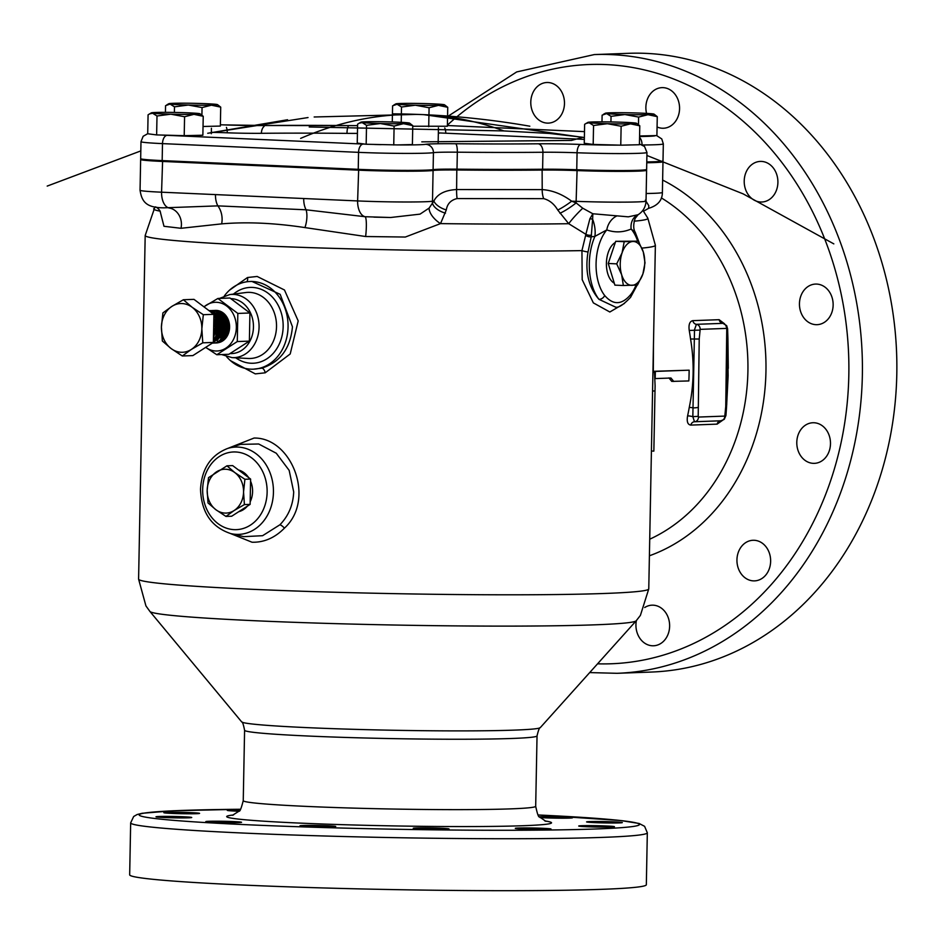 <?xml version="1.0" encoding="UTF-8"?>
<svg xmlns="http://www.w3.org/2000/svg" width="944" height="944" viewBox="0 0 944 944"><rect width="100%" height="100%" fill="white"/><g stroke="black" fill="none" stroke-linecap="round" stroke-linejoin="round"><path stroke-width="1.42" d="M646.109 169.696L646.581 170.191A48.758 1.841 -178.9 0 1 646.616 170.262A48.758 1.841 -178.9 0 1 638.297 171.124A48.758 1.841 -178.9 0 1 576.725 170.569A32.497 1.227 1.1 0 0 542.588 170.062A228.318 8.602 -178.9 0 1 456.99 169.991A32.497 1.227 1.1 0 0 433.084 170.463A48.758 1.841 -178.9 0 1 425.874 170.958A48.758 1.841 -178.9 0 1 358.213 170.156L162.156 161.424A48.758 1.841 -178.9 0 1 140.644 159.489A48.758 1.841 -178.9 0 1 140.68 159.418L141.175 158.946M224.943 513.076A21.936 18.196 -92.1 0 0 234.1 510.551L225.97 516.427L215.905 509.736L208.022 502.963L207.173 490.349L208.506 477.652L226.949 465.817L234.82 472.59L244.897 479.281L243.552 491.977L244.402 504.592L234.1 510.551A21.936 18.196 -92.1 0 0 243.552 491.977A21.936 18.196 -92.1 0 0 234.82 472.59A21.936 18.196 -92.1 0 0 216.636 471.776A21.936 18.196 -92.1 0 0 207.173 490.349A21.936 18.196 -92.1 0 0 215.905 509.736A21.936 18.196 -92.1 0 0 224.943 513.076M240.036 809.964A17.877 0.673 1.1 0 0 227.28 810.365A17.877 0.673 1.1 0 0 235.174 811.073A17.877 0.673 1.1 0 0 238.974 811.215M171.725 813.398A17.877 0.673 1.1 0 0 190.098 813.787A17.877 0.673 1.1 0 0 199.585 813.374A17.877 0.673 1.1 0 0 191.703 812.666A17.877 0.673 1.1 0 0 173.33 812.277A17.877 0.673 1.1 0 0 163.843 812.69A17.877 0.673 1.1 0 0 171.725 813.398M163.867 817.516A17.877 0.673 1.1 0 0 182.251 817.905A17.877 0.673 1.1 0 0 191.726 817.492A17.877 0.673 1.1 0 0 183.844 816.784A17.877 0.673 1.1 0 0 165.471 816.395A17.877 0.673 1.1 0 0 155.984 816.808A17.877 0.673 1.1 0 0 163.867 817.516M213.698 822.318A17.877 0.673 1.1 0 0 232.071 822.708A17.877 0.673 1.1 0 0 241.558 822.295A17.877 0.673 1.1 0 0 233.675 821.587A17.877 0.673 1.1 0 0 215.303 821.197A17.877 0.673 1.1 0 0 205.816 821.61A17.877 0.673 1.1 0 0 213.698 822.318M307.874 826.507A17.877 0.673 1.1 0 0 326.246 826.897A17.877 0.673 1.1 0 0 335.722 826.484A17.877 0.673 1.1 0 0 327.839 825.776A17.877 0.673 1.1 0 0 309.467 825.386A17.877 0.673 1.1 0 0 299.98 825.799A17.877 0.673 1.1 0 0 307.874 826.507M421.142 828.985A17.877 0.673 1.1 0 0 439.515 829.363A17.877 0.673 1.1 0 0 449.002 828.962A17.877 0.673 1.1 0 0 441.108 828.242A17.877 0.673 1.1 0 0 422.735 827.853A17.877 0.673 1.1 0 0 413.26 828.266A17.877 0.673 1.1 0 0 421.142 828.985M523.165 829.056A17.877 0.673 1.1 0 0 541.537 829.446A17.877 0.673 1.1 0 0 551.025 829.033A17.877 0.673 1.1 0 0 543.142 828.325A17.877 0.673 1.1 0 0 524.758 827.935A17.877 0.673 1.1 0 0 515.282 828.348A17.877 0.673 1.1 0 0 523.165 829.056M586.602 826.732A17.877 0.673 1.1 0 0 604.986 827.121A17.877 0.673 1.1 0 0 614.461 826.708A17.877 0.673 1.1 0 0 606.579 826A17.877 0.673 1.1 0 0 588.206 825.611A17.877 0.673 1.1 0 0 578.719 826.024A17.877 0.673 1.1 0 0 586.602 826.732M594.46 822.613A17.877 0.673 1.1 0 0 612.845 823.003A17.877 0.673 1.1 0 0 622.32 822.59A17.877 0.673 1.1 0 0 614.438 821.882A17.877 0.673 1.1 0 0 596.065 821.492A17.877 0.673 1.1 0 0 586.578 821.905A17.877 0.673 1.1 0 0 594.46 822.613M540.062 817.563A17.877 0.673 1.1 0 0 544.629 817.811A17.877 0.673 1.1 0 0 563.013 818.2A17.877 0.673 1.1 0 0 572.489 817.787A17.877 0.673 1.1 0 0 564.606 817.079A17.877 0.673 1.1 0 0 539.39 816.808M530.788 102.058A20.308 16.839 -92.1 0 0 548.381 123.109A20.308 16.839 -92.1 0 0 564.477 103.557A20.308 16.839 -92.1 0 0 546.883 82.506A20.308 16.839 -92.1 0 0 530.788 102.058M636.374 620.597A20.308 16.839 -92.1 0 0 635.937 624.727A20.308 16.839 -92.1 0 0 653.531 645.779A20.308 16.839 -92.1 0 0 669.626 626.226A20.308 16.839 -92.1 0 0 652.033 605.175A20.308 16.839 -92.1 0 0 644.717 607.511M736.945 559.827A20.308 16.839 -92.1 0 0 754.527 580.879A20.308 16.839 -92.1 0 0 770.634 561.326A20.308 16.839 -92.1 0 0 753.041 540.275A20.308 16.839 -92.1 0 0 736.945 559.827M796.795 442.299A20.308 16.839 -92.1 0 0 814.377 463.351A20.308 16.839 -92.1 0 0 830.484 443.798A20.308 16.839 -92.1 0 0 812.89 422.747A20.308 16.839 -92.1 0 0 796.795 442.299M799.45 303.626A20.308 16.839 -92.1 0 0 817.044 324.677A20.308 16.839 -92.1 0 0 833.139 305.124A20.308 16.839 -92.1 0 0 815.557 284.073A20.308 16.839 -92.1 0 0 799.45 303.626M744.214 180.965A20.308 16.839 -92.1 0 0 761.808 202.016A20.308 16.839 -92.1 0 0 777.903 182.463A20.308 16.839 -92.1 0 0 760.309 161.412A20.308 16.839 -92.1 0 0 744.214 180.965M657.071 126.98A20.308 16.839 -92.1 0 0 663.467 128.242A20.308 16.839 -92.1 0 0 679.562 108.69A20.308 16.839 -92.1 0 0 661.98 87.639A20.308 16.839 -92.1 0 0 645.873 107.191A20.308 16.839 -92.1 0 0 646.557 113.386M229.51 290.186L247.529 277.512L257.157 276.462L284.463 289.985L298.198 320.925L290.209 353.965L265.205 372.809L255.281 373.883L230.537 360.679M226.572 356.667A43.872 36.379 -92.1 0 0 253.287 369.187L261.771 368.16C280.191 362.26 290.422 348.466 292.451 326.789L280.179 294.339L251.895 281.418L250.066 281.489A43.872 36.379 -92.1 0 0 224.342 295.932M227.964 448.341L254.054 438.051C291.625 437.355 316.063 499.329 284.415 528.156C274.869 537.832 264.072 542.529 252.048 542.234L230.513 533.537M279.92 524.77C288.557 515.872 293.147 504.91 293.69 491.895L289.171 470.383L276.285 453.25L258.68 443.987L240.543 444.376L227.598 448.459A43.684 36.226 87.9 0 1 273.441 492.343A43.684 36.226 87.9 0 1 230.725 533.584L243.776 536.664L262.597 535.696L279.92 524.77A4.873 1.628 44.2 0 1 284.415 528.156M253.287 369.187A43.872 36.379 -92.1 0 0 288.062 326.954A43.872 36.379 -92.1 0 0 250.066 281.489M164.398 207.81L217.852 205.875L306.104 209.804L365.127 216.719L390.663 217.498L420.033 214.135L429.119 208.093L433.851 201.084C437.45 193.992 445.037 190.145 456.613 189.555L542.21 189.626C552.24 190.24 562.058 194.098 571.675 201.19L576.135 202.913L582.755 208.211L592.832 213.757L628.315 216.837L638.073 214.725C643.053 211.574 645.696 207.007 646.026 201.025L646.616 170.262M645.33 200.152L648.823 205.733L648.611 208.329C657.744 205.627 662.334 200.34 662.393 192.458L662.983 161.695A48.758 1.841 -178.9 0 1 654.664 162.557A48.758 1.841 -178.9 0 1 646.758 162.746M373.954 217.132L390.663 217.498M594.295 54.575L628.739 53.312A309.573 256.685 87.9 0 1 896.8 374.119A309.573 256.685 87.9 0 1 651.466 672.045L617.022 673.308A309.573 256.685 87.9 0 0 862.356 375.382A309.573 256.685 87.9 0 0 594.295 54.575L516.687 71.933L447.562 116.549M243.658 885.071A258.385 9.723 -178.9 0 1 129.67 874.817L130.661 822.861A258.385 9.723 -178.9 0 0 244.661 833.115A258.385 9.723 -178.9 0 0 510.256 838.732A258.385 9.723 -178.9 0 0 647.324 832.773L646.333 884.729A258.385 9.723 -178.9 0 1 509.264 890.688A258.385 9.723 -178.9 0 1 243.658 885.071M644.74 262.963A21.936 12.237 92.6 0 0 643.312 252.06L645.012 262.821L642.888 273.984L637.519 284.994L623.359 285.513L621.659 274.763L616.703 263.86L622.084 252.839L624.208 241.676L638.356 241.157L643.312 252.06A21.936 12.237 92.6 0 0 632.905 241.487A21.936 12.237 92.6 0 0 622.084 252.839A21.936 12.237 92.6 0 0 621.659 274.763A21.936 12.237 92.6 0 0 632.067 285.324A21.936 12.237 92.6 0 0 642.888 273.984A21.936 12.237 92.6 0 0 644.74 262.963M614.284 283.2A21.334 11.894 -87.4 0 1 606.414 263.223A21.334 11.894 -87.4 0 1 615.323 242.478M638.356 241.157L615.724 241.298L608.231 263.482L614.886 285.135L623.359 285.513M615.724 241.298L624.208 241.676M608.231 263.482L616.703 263.86M638.073 214.725L635.123 218.442C633.212 224.448 633.259 229.085 635.253 232.354L631.135 229.038C622.969 232.484 614.863 232.779 606.803 229.923L594.897 236.378L591.215 236.826L588.029 251.954C584.855 271.471 588.501 287.271 598.968 299.331A44.687 24.922 -87.4 0 1 594.897 236.378A16.249 6.726 -101.2 0 0 592.631 219.256L591.215 236.826A4.873 2.667 13.8 0 1 585.646 235.351L585.87 234.301L568.713 223.704L557.751 210.028C554.152 203.963 549.467 200.163 543.685 198.641L457.085 198.57C450.866 200.057 447.267 203.845 446.3 209.946L440.518 223.61L405.33 237.038L365.635 236.519L304.947 227.587C274.433 222.973 246.667 221.734 221.639 223.87L181 228.295L163.985 226.289L159.996 210.772M238.513 469.994A21.334 17.688 87.9 0 1 248.614 477.57M250.561 481.169A21.334 17.688 87.9 0 1 250.172 501.83M247.363 506.149A21.334 17.688 87.9 0 1 238.738 511.695M624.444 303.413L609.836 312.004L593.351 302.882L582.188 279.672L581.941 250.608L585.646 235.351M653.46 344.678L653.319 371.322L689.132 370.178A189.319 156.975 87.9 0 1 688.837 380.939L671.762 381.4L668.918 377.919M698.206 416.339L698.489 417.059L724.815 416.092L725.747 406.427L726.762 329.102L726.491 328.394L700.165 329.362L699.221 339.014L698.206 416.339L692.837 416.67A4.873 0.802 -167.8 0 0 687.598 415.891C686.607 421.59 687.68 424.658 690.796 425.095A4.873 4.047 87.9 0 1 694.465 421.756L694.465 421.756A4.873 4.047 87.9 0 1 694.501 421.756L692.837 416.67L694.513 329.704L696.412 324.323L722.774 323.355A4.873 4.047 87.9 0 1 719.127 319.686L724.567 323.816M687.598 415.891A186.888 154.958 -92.1 0 0 689.25 407.466C693.958 384.881 694.395 362.059 690.56 339.002L699.221 339.014M700.165 329.362A4.873 4.047 -92.1 0 0 696.412 324.323A4.873 4.047 87.9 0 1 692.802 320.653C689.651 321.361 688.471 324.618 689.238 330.447L699.87 330.093M727.942 338.896L726.727 404.528M690.796 425.095L717.121 424.127L722.172 420.576M637.188 285.029L630.557 297.336A4.873 3.174 -142.4 0 0 630.734 294.54A39.813 22.208 92.6 0 0 636.032 285.123M304.947 227.587A16.249 6.95 -79 0 0 306.104 209.804A16.249 9.062 -87.4 0 1 303.72 198.523L357.623 200.93A48.758 1.841 1.1 0 0 425.284 201.733A48.758 1.841 1.1 0 0 432.494 201.225A32.497 1.227 -178.9 0 1 433.851 201.084A16.249 8.791 -164.1 0 0 446.3 209.946M221.639 223.87A16.249 10.821 -97.7 0 0 217.852 205.875A16.249 9.062 -87.4 0 1 215.468 194.594L303.72 198.523M154.946 206.972L145.187 235.493A255.14 9.605 -178.9 0 0 257.747 245.617A255.14 9.605 -178.9 0 0 581.941 250.608A4.873 0.72 -168.3 0 0 588.029 251.954M630.557 297.336C623.665 304.57 618.709 307.862 615.712 307.189L598.968 299.331A4.873 3.387 142.2 0 0 604.679 295.507C613.199 305.337 621.884 305.018 630.734 294.54M153.778 208.683A247.139 9.31 1.1 0 0 159.843 211.102A16.249 10.632 -155.8 0 0 160.055 210.901M164.504 207.822L164.504 207.822C145.883 207.951 141.812 201.426 140.054 190.251A48.758 1.841 1.1 0 0 161.566 192.198A16.249 9.062 -87.4 0 0 169.07 207.987A16.249 13.936 -92 0 1 181 228.295M358.673 169.354L357.623 200.93A16.249 9.062 -87.4 0 0 365.127 216.719A16.249 2.443 -85.1 0 1 365.635 236.519M429.119 208.093A16.249 8.213 -142 0 0 440.518 223.61A247.139 9.31 1.1 0 0 568.713 223.704A16.249 1.77 -46.8 0 1 582.755 208.211M432.399 169.731L433.084 170.463L432.494 201.225A16.249 15.871 -98.8 0 1 432.387 202.807A16.249 8.767 -165 0 0 445.485 213.167M559.945 213.261A16.249 2.596 -34.5 0 0 576.135 202.913A16.249 7.033 -87.9 0 1 576.135 201.343A32.497 1.227 -178.9 0 0 571.675 201.19A16.249 2.443 -35 0 1 557.751 210.028M589.894 218.784A4.873 2.584 -167.2 0 1 592.631 219.256L592.832 213.757L589.894 218.784L585.87 234.301A4.873 2.384 -174 0 0 591.499 235.174M616.703 215.999A16.249 13.216 -67.5 0 0 606.803 229.923A39.813 22.208 92.6 0 0 604.679 295.507M637.07 215.256A16.249 12.921 -115.6 0 0 631.135 229.038A39.813 22.208 92.6 0 1 637.637 241.121M727.399 337.362L728.143 375.677L726.573 406.64L725.747 406.427M689.25 407.466A4.873 0.684 -170.1 0 1 693.533 407.902A4.873 0.614 -2.4 0 0 697.911 407.454M725.11 415.36L725.936 415.478L726.573 406.64M726.762 329.102L727.6 328.807L726.644 325.621L722.962 323.367M673.792 381.482L670.936 378.013L655.195 378.591L655.337 371.417L653.106 371.735A257.57 9.7 1.1 0 1 654.487 372.243L652.929 372.172M653.909 447.999L653.85 451.126L651.419 451.02M653.85 451.126L655.101 385.86L654.487 372.243M655.337 371.417L689.132 370.178M225.97 516.427L231.681 516.226L250.125 504.379L250.608 479.068L232.661 465.604L226.949 465.817M250.608 479.068L244.897 479.281M250.125 504.379L244.402 504.592M215.468 310.399A16.249 13.476 87.9 0 1 215.527 310.399A16.249 13.476 87.9 0 1 216.436 310.411A16.249 13.476 87.9 0 1 220.282 311.26L214.264 310.505M216.978 310.564L216.2 310.777M215.857 310.895L215.079 311.178M214.736 311.331L213.958 311.709M213.615 311.898L212.848 312.381M219.279 311.166L218.501 311.544M218.158 311.732L217.391 312.216M217.049 312.452L216.282 313.042L217.604 312.806M215.94 313.325L215.185 314.045M214.843 314.399L214.087 315.284M213.769 337.386L214.595 338.389M214.961 338.79L215.775 339.569M216.129 339.875L216.943 340.501M217.297 340.737L218.099 341.221M218.465 341.409L219.268 341.775M219.622 341.917L220.306 342.153M216.164 319.461L215.468 321.668M215.161 323.072L215.456 331.12M215.857 332.489L216.731 334.601M217.734 331.037L217.191 325.125A16.249 13.476 87.9 0 1 217.403 322.872M217.686 321.444A16.249 13.476 87.9 0 1 218.029 320.205M218.135 332.406L218.571 333.586M219.374 335.25L220.212 336.619M218.996 315.532L222.029 319.072L224.283 327.273L222.17 335.273L220.058 337.881M217.167 318.718L216.86 319.438M216.235 321.349L215.857 323.049M215.598 325.42L215.728 328.76M216.152 331.096L216.648 332.736M217.427 334.577L217.757 335.238M218.63 336.678L219.468 337.775M204.034 306.906A24.379 20.213 87.9 0 1 216.589 302.292A24.379 20.213 87.9 0 1 236.342 327.544A24.379 20.213 87.9 0 1 215.657 350.991A24.379 20.213 87.9 0 1 205.709 347.357L216.801 354.732L237.286 341.563L249.381 341.114L228.896 354.283L216.801 354.732M237.286 341.563L237.829 313.432L217.887 298.469L203.869 306.788M181.154 352.265A24.379 20.213 -92.1 0 0 191.325 349.445L202.783 342.825L201.839 328.807L203.326 314.706L192.139 307.272L183.384 299.744L171.926 306.363L162.899 312.901L161.412 327.013L162.356 341.02L171.112 348.548L182.298 355.982L191.325 349.445A24.379 20.213 -92.1 0 0 201.839 328.807A24.379 20.213 -92.1 0 0 192.139 307.272A24.379 20.213 -92.1 0 0 171.926 306.363A24.379 20.213 -92.1 0 0 161.412 327.013A24.379 20.213 -92.1 0 0 171.112 348.548A24.379 20.213 -92.1 0 0 181.154 352.265M214.323 342.908L214.571 342.92C231.563 344.713 231.846 310.246 214.064 310.493L211.999 310.588M220.282 311.26A16.249 13.476 87.9 0 1 226.654 336.961C231.905 323.261 228.224 314.411 215.633 310.434L213.91 310.482M213.875 342.943C230.867 344.737 231.15 310.269 213.368 310.517L211.645 310.576M212.306 343.002C229.286 344.796 229.569 310.328 211.786 310.576L209.721 310.67M211.609 343.038C228.59 344.831 228.873 310.352 211.09 310.6L209.379 310.659M212.683 342.884L220.719 336.89L223.256 327.474L220.636 317.821L213.781 311.638L209.025 310.647M215.102 342.932L213.969 342.955M213.096 342.613L220.023 336.925L222.56 327.497L219.94 317.857L213.084 311.662L209.096 310.694M213.379 341.881L218.453 336.984L220.979 327.556L218.371 317.904L211.515 311.721L209.592 311.072M213.391 341.504L217.757 337.008L220.282 327.58L217.663 317.939L210.123 311.473M216.034 339.297L213.415 340.383L216.188 337.067L218.713 327.639L216.093 317.986L213.899 315.072M213.427 339.734L215.492 337.091L218.017 327.662L215.397 318.022L213.887 315.862M213.462 337.846L216.447 327.721L213.84 318.093M213.486 336.725L215.751 327.745L213.816 319.367M213.556 332.689L213.733 323.721M216.247 342.873L216.872 342.873M224.165 314.293L223.232 315.025M222.831 315.39L221.958 316.311M220.365 318.6L219.551 320.287M219.209 321.231L218.477 324.642M218.642 329.314L219.622 332.63M220.046 333.527L220.979 335.12M221.392 335.686L222.336 336.772M222.749 337.197L223.716 337.999M224.153 338.306L225.12 338.884M223.315 313.526L222.324 314.092M221.899 314.376L220.967 315.107M220.566 315.473L219.681 316.393M218.088 318.683L217.285 320.37M216.931 321.326L216.2 324.724M216.377 329.397L217.356 332.713M217.769 333.621L218.713 335.203M222.607 312.96L221.498 313.384M221.038 313.609L220.046 314.175M219.622 314.458L218.701 315.19M218.3 315.556L217.415 316.476M215.822 318.765L215.008 320.453M214.666 321.408L213.934 324.807M214.111 329.48L215.09 332.795M215.503 333.704L216.223 334.967M216.849 335.852L217.391 336.501M222.147 312.641L220.849 312.901M220.33 313.054L219.232 313.467M218.772 313.691L217.781 314.258M216.023 315.638L215.149 316.559M214.76 317.031L213.922 318.234M222.218 312.688L220.518 312.665M219.881 312.724L218.583 312.983L221.521 314.033M218.064 313.137L216.967 313.55M216.506 313.774L215.515 314.34M223.799 313.951L220.884 312.912M219.952 312.771L218.253 312.747M215.798 313.219L214.689 313.632M224.601 337.716L226.713 335.108L228.826 327.108L226.572 318.907L223.527 315.355M222.336 337.799L224.436 335.191L226.56 327.19L224.294 318.989L221.262 315.438M219.256 314.116L216.341 313.078M215.409 312.948L213.71 312.912M213.061 312.971L212.294 313.101M213.403 340.548L214.819 340.465M215.68 340.3L218.3 339.215M216.99 314.199L214.076 313.16M213.143 313.03L212.129 312.971M217.793 337.964L219.905 335.368L222.017 327.356L219.763 319.155L216.719 315.603M214.713 314.281L212.837 313.502M215.527 338.058L217.627 335.45L219.751 327.438L217.486 319.237L214.453 315.685M213.521 334.86L215.208 327.603L213.781 320.995M182.298 355.982L192.883 355.593L213.368 342.436L213.91 314.317L193.968 299.354L183.384 299.744M213.368 342.436L202.783 342.825M213.91 314.317L203.326 314.706M217.887 298.469L229.97 298.021L249.924 312.983L249.381 341.114M237.829 313.432L249.924 312.983M226.654 336.961A16.249 13.476 87.9 0 1 216.719 342.884A16.249 13.476 87.9 0 1 216.082 342.884M642.498 144.987A48.758 1.841 -178.9 0 0 655.006 144.751A48.758 1.841 -178.9 0 0 663.325 143.889L662.995 160.869A48.758 1.841 -178.9 0 1 646.782 161.92M393.742 144.998L394.108 126.071L403.477 123.676A24.379 0.92 1.1 0 0 409.554 123.121A24.379 0.92 1.1 0 0 408.339 122.873A24.379 0.92 1.1 0 0 390.096 121.906A24.379 0.92 1.1 0 0 366.98 121.752A24.379 0.92 1.1 0 0 360.915 122.189L357.611 124.148L357.245 143.087L366.166 144.255L397.164 144.916A40.627 1.534 1.1 0 0 419.632 144.739A40.627 1.534 1.1 0 0 425.65 144.314A40.627 1.534 -178.9 0 1 455.527 143.736A220.2 8.295 1.1 0 0 538.08 143.795A40.627 1.534 -178.9 0 1 580.749 144.444A8.13 3.516 92.1 0 0 577.067 152.763A48.758 1.841 -178.9 0 0 638.64 153.317A48.758 1.841 -178.9 0 0 646.959 152.456L646.628 169.436A48.758 1.841 -178.9 0 1 576.749 169.743A32.497 1.227 1.1 0 0 542.611 169.236A228.318 8.602 -178.9 0 1 457.002 169.165A32.497 1.227 1.1 0 0 437.91 169.306A32.497 1.227 1.1 0 0 433.107 169.637A48.758 1.841 -178.9 0 1 358.236 169.33L162.167 160.598A48.758 1.841 -178.9 0 1 140.668 158.663L140.986 141.683A48.758 1.841 -178.9 0 0 162.498 143.618L162.167 160.598M587.935 122.366L584.631 124.325L584.265 143.264L593.186 144.432L620.763 145.175L639.418 144.739L639.784 125.812L636.575 123.298A24.379 0.92 1.1 0 0 635.371 123.039A24.379 0.92 1.1 0 0 617.116 122.083A24.379 0.92 1.1 0 0 594 121.929A24.379 0.92 1.1 0 0 587.935 122.366A24.379 0.92 1.1 0 0 589.139 122.744L593.552 125.505L607.381 123.699L621.128 126.248L630.498 123.853L639.784 125.812M203.031 126.472L220.353 126.071L220.719 107.132L217.498 104.631A24.379 0.92 1.1 0 0 216.294 104.371A24.379 0.92 1.1 0 0 198.051 103.415A24.379 0.92 1.1 0 0 174.935 103.262A24.379 0.92 1.1 0 0 168.858 103.698A24.379 0.92 1.1 0 0 170.062 104.076L174.487 106.837L188.316 105.032L202.063 107.569L211.432 105.185L220.719 107.132M151.37 112.855L148.078 114.814L147.712 133.753L156.633 134.921L184.21 135.665L202.866 135.228L203.231 116.301L200.01 113.787A24.379 0.92 1.1 0 0 198.806 113.528A24.379 0.92 1.1 0 0 180.564 112.572A24.379 0.92 1.1 0 0 157.447 112.419A24.379 0.92 1.1 0 0 151.37 112.855A24.379 0.92 1.1 0 0 152.574 113.233L156.999 115.994L170.829 114.189L184.576 116.737L193.945 114.342L203.231 116.301M397.164 144.916L412.398 144.562L412.764 125.635L409.554 123.121M639.584 135.983L656.906 135.582L657.272 116.655L654.062 114.141A24.379 0.92 1.1 0 0 652.847 113.882A24.379 0.92 1.1 0 0 634.604 112.926A24.379 0.92 1.1 0 0 611.488 112.773A24.379 0.92 1.1 0 0 605.423 113.209A24.379 0.92 1.1 0 0 606.626 113.587L611.039 116.348L624.869 114.543L638.616 117.08L647.985 114.696L657.272 116.655M412.752 126.248L447.373 126.248L447.739 107.309L444.518 104.808A24.379 0.92 1.1 0 0 443.314 104.548A24.379 0.92 1.1 0 0 425.071 103.592A24.379 0.92 1.1 0 0 401.955 103.439A24.379 0.92 1.1 0 0 395.878 103.875A24.379 0.92 1.1 0 0 397.082 104.241L401.507 107.014L415.336 105.209L429.083 107.746L438.453 105.362L447.739 107.309M300.64 138.39A833.623 464.944 92.6 0 1 402.699 114.566A833.623 464.944 -87.4 0 1 503.978 130.933L549.75 133.47L582.873 137.281L571.45 140.432L421.791 141.848M309.231 126.992L503.978 130.933M428.718 126.685L429.083 107.746M401.212 122.331L401.507 107.014M392.279 121.977L392.586 105.834L397.082 104.241A24.379 0.92 1.1 0 0 415.336 105.209A24.379 0.92 1.1 0 0 438.453 105.362A24.379 0.92 1.1 0 0 444.518 104.808M638.474 124.561L638.616 117.08M610.933 121.953L611.039 116.348M601.989 121.859L602.119 115.168L606.626 113.587A24.379 0.92 1.1 0 0 624.869 114.543A24.379 0.92 1.1 0 0 647.985 114.696A24.379 0.92 1.1 0 0 654.062 114.141M620.763 145.175L621.128 126.248M593.186 144.432L593.552 125.505M585.953 123.452L589.139 122.744A24.379 0.92 1.1 0 0 607.381 123.699A24.379 0.92 1.1 0 0 630.498 123.853A24.379 0.92 1.1 0 0 636.575 123.298M366.166 144.255L366.532 125.328L380.361 123.522L394.108 126.071M358.932 123.275L362.118 122.567L366.532 125.328M360.915 122.189A24.379 0.92 1.1 0 0 362.118 122.567A24.379 0.92 1.1 0 0 380.361 123.522A24.379 0.92 1.1 0 0 403.477 123.676L412.764 125.635M156.633 134.921L156.999 115.994M149.4 113.941L152.574 113.233A24.379 0.92 1.1 0 0 170.829 114.189A24.379 0.92 1.1 0 0 193.945 114.342A24.379 0.92 1.1 0 0 200.01 113.787M184.21 135.665L184.576 116.737M165.436 112.348L165.566 105.657L170.062 104.076A24.379 0.92 1.1 0 0 188.316 105.032A24.379 0.92 1.1 0 0 211.432 105.185A24.379 0.92 1.1 0 0 217.498 104.631M201.91 115.05L202.063 107.569M174.38 112.442L174.487 106.837M229.734 294.575A31.624 26.22 87.9 0 1 259.069 327.19A31.624 26.22 87.9 0 1 232.059 357.623L248.272 358.472A33.087 27.435 -92.1 0 0 276.521 326.648A33.087 27.435 -92.1 0 0 245.853 292.534L229.734 294.575L219.527 298.41M230.183 353.587A27.506 22.809 -92.1 0 0 253.452 327.12A27.506 22.809 -92.1 0 0 230.95 298.623M215.468 194.594L161.566 192.198L162.616 160.622M233.439 294.115A37.949 31.471 87.9 0 1 266.444 292.074A37.949 31.471 87.9 0 1 283.153 326.742A37.949 31.471 87.9 0 1 235.788 357.811M247.529 277.512A4.873 2.856 -104.9 0 1 246.738 281.796M265.205 372.809A4.873 2.502 75.8 0 0 261.771 368.16M202.665 489.381A38.869 32.226 87.9 0 1 235.646 451.975A38.869 32.226 87.9 0 1 267.128 492.249A38.869 32.226 87.9 0 1 234.147 529.643A38.869 32.226 87.9 0 1 202.665 489.381M577.091 169.755L576.135 201.343A48.758 1.841 1.1 0 0 637.707 201.898A48.758 1.841 1.1 0 0 646.026 201.025M646.168 193.508A48.758 1.841 1.1 0 0 654.074 193.319A48.758 1.841 1.1 0 0 662.393 192.458M438.323 133.918A299.826 248.602 87.9 0 1 439.279 132.951M447.397 125.127A299.826 248.602 87.9 0 1 711.965 98.247A299.826 248.602 87.9 0 1 848.821 375.216A299.826 248.602 87.9 0 1 597.576 663.821M661.343 197.898A186.888 154.958 87.9 0 1 747.908 371.311A186.888 154.958 87.9 0 1 649.72 539.201M662.629 180.068A199.88 165.731 87.9 0 1 765.95 371.523A199.88 165.731 87.9 0 1 649.401 555.78M540.275 727.635L636.185 620.798A243.304 9.157 -178.9 0 1 503.742 626.12A243.304 9.157 -178.9 0 1 257.157 620.833A243.304 9.157 -178.9 0 1 149.931 611.464L241.676 721.9A149.412 5.629 -178.9 0 0 307.52 727.647A149.412 5.629 -178.9 0 0 458.949 730.892A149.412 5.629 -178.9 0 0 540.275 727.635C539.508 727.328 538.434 730.078 537.042 735.872L535.685 806.27A146.249 5.511 -178.9 0 1 458.1 809.645A146.249 5.511 -178.9 0 1 307.768 806.459A146.249 5.511 -178.9 0 1 243.245 800.654C241.286 808.3 239.894 811.781 239.068 811.132L232.46 815.309M544.83 820.938A162.498 6.124 -178.9 0 1 485.405 826.472A162.498 6.124 -178.9 0 1 298.375 823.038A162.498 6.124 -178.9 0 1 233.546 814.955M647.324 832.773L644.587 826.319L639.123 823.475L620.633 820.525L538.068 814.967A250.254 9.428 -178.9 0 1 593.493 829.056A250.254 9.428 -178.9 0 1 249.358 824.832A250.254 9.428 -178.9 0 1 240.531 809.268L173.012 810.79L142.225 813.268L137.163 814.507L133.682 816.489L130.661 822.861M634.038 221.203A247.139 9.31 1.1 0 0 647.82 218.17L655.372 245.287L648.764 588.914A255.14 9.605 -178.9 0 1 513.418 594.803A255.14 9.605 -178.9 0 1 251.151 589.257A255.14 9.605 -178.9 0 1 138.591 579.12L145.931 605.906L149.931 611.464M537.042 735.872A146.249 5.511 -178.9 0 1 459.457 739.246A146.249 5.511 -178.9 0 1 309.113 736.072A146.249 5.511 -178.9 0 1 244.59 730.255L243.245 800.654M543.685 198.641A16.249 10.018 -90.6 0 1 542.21 189.626L542.116 169.236M457.085 198.57A16.249 3.941 -89.4 0 1 456.613 189.555L456.813 169.165M655.372 245.287A255.14 9.605 -178.9 0 1 641.861 248.107M690.56 339.002A186.888 154.958 -92.1 0 0 689.238 330.447M692.802 320.653L719.127 319.686M717.121 424.127A4.873 4.047 87.9 0 1 720.685 420.788M694.548 421.756A4.873 4.047 -92.1 0 0 694.619 421.744L720.945 420.776A4.873 4.047 -92.1 0 1 720.874 420.788L694.701 421.744M725.936 415.478L724.26 419.337L720.945 420.776A4.873 4.047 -92.1 0 0 724.815 416.092M694.513 421.756L694.619 421.744A4.873 4.047 -92.1 0 0 698.489 417.059M727.069 337.999A4.873 0.614 -2.4 0 0 727.895 337.61L727.6 328.807M726.491 328.394A4.873 4.047 -92.1 0 0 722.738 323.355M655.006 391.04L652.575 390.922M576.749 169.743L577.067 152.763A32.497 1.227 1.1 0 0 542.93 152.255A228.318 8.602 -178.9 0 1 457.333 152.185L457.002 169.165M455.527 143.736A8.13 1.971 90.6 0 1 457.333 152.185A32.497 1.227 1.1 0 0 438.24 152.326A32.497 1.227 1.1 0 0 433.426 152.657L433.107 169.637M425.65 144.314A8.13 7.941 81.2 0 1 433.426 152.657A48.758 1.841 -178.9 0 1 426.216 153.152A48.758 1.841 -178.9 0 1 358.555 152.35L358.236 169.33M363.251 144.066A8.13 4.531 92.6 0 0 358.555 152.35L162.498 143.618A8.13 4.531 92.6 0 1 167.194 135.334L363.251 144.066A40.627 1.534 1.1 0 0 365.422 144.161M374.556 144.479A40.627 1.534 1.1 0 0 381.175 144.656M538.08 143.795A8.13 5.015 89.4 0 1 542.93 152.255L542.611 169.236M626.438 145.046A40.627 1.534 1.1 0 0 630.922 144.939M580.749 144.444A40.627 1.534 1.1 0 0 618.462 145.116M639.584 136.514A40.627 1.534 1.1 0 0 648.422 136.325A40.627 1.534 1.1 0 0 655.348 135.617M639.56 137.458A8.13 4.578 89.6 0 1 642.038 144.762M438.346 132.915A48.758 1.841 -178.9 0 1 445.757 133.21L584.348 139.382M211.338 132.325A48.758 1.841 -178.9 0 1 227.244 132.797A32.497 1.227 1.1 0 0 261.382 133.316A228.318 8.602 -178.9 0 1 346.979 133.375A32.497 1.227 1.1 0 0 357.434 133.399M357.587 125.646A40.627 1.534 -178.9 0 1 349.091 125.599A220.2 8.295 1.1 0 0 266.538 125.528A40.627 1.534 -178.9 0 1 223.87 124.891A40.627 1.534 1.1 0 0 220.377 124.761L224.023 124.891A8.13 3.516 92.1 0 0 223.87 124.891M346.979 133.375A8.13 1.971 90.6 0 1 348.253 126.213M357.587 125.635L349.02 125.587A8.13 1.971 90.6 0 1 349.091 125.599M161.684 135.063A40.627 1.534 1.1 0 0 167.194 135.334M447.385 125.517L584.489 131.629L447.385 125.528M150.426 134.107A40.627 1.534 1.1 0 0 152.574 134.39M227.244 132.797A8.13 3.516 92.1 0 0 226.43 127.381M261.382 133.316A8.13 5.015 89.4 0 1 264.143 126.354M224.023 124.891L266.302 125.528A8.13 5.015 89.4 0 1 266.538 125.528M445.757 133.21A8.13 4.531 92.6 0 0 444.754 127.959M227.598 448.459C210.819 455.079 201.792 468.661 200.517 489.181C201.379 512.356 211.444 527.165 230.725 533.584M535.685 806.27C537.348 813.976 538.611 817.528 539.461 816.89L545.903 821.327M140.054 190.251L140.644 159.489M145.187 235.493L138.591 579.12M635.253 232.354L639.171 242.596M642.888 210.335L647.82 218.17M241.676 721.9C242.455 721.629 243.422 724.414 244.59 730.255M648.764 588.914L640.398 615.405L636.185 620.798M589.693 672.588L617.022 673.308M160.539 212.447C159.937 210.217 158.297 208.364 155.654 206.901M648.611 208.329L643.466 211.255M728.284 368.361L727.895 337.61M655.101 385.86L653.885 449.568M221.592 354.555L232.059 357.623M215.397 310.411L214.701 310.434M213.132 310.493L212.435 310.517M210.854 310.576L210.158 310.6M147.712 133.706L143.158 136.278L140.986 141.683M646.959 152.456L644.516 146.462L639.43 143.972M266.302 125.528L349.02 125.587M663.325 143.889L661.768 138.921L656.635 135.582M423.797 114.649L584.383 137.6M646.9 155.477L743.117 193.862L833.823 243.882M393.235 113.846C439.078 114.212 484.602 118.33 529.832 126.201M287.554 119.746L207.727 133.269L308.039 117.552M140.809 150.91L47.2 186.086L140.809 150.91M314.175 116.985L417.378 114.389M395.878 103.875L393.908 104.961M605.423 113.209L603.44 114.295M168.858 103.698L166.887 104.784M211.303 133.718L211.409 128.278M438.158 142.922L438.441 127.782"/></g></svg>
